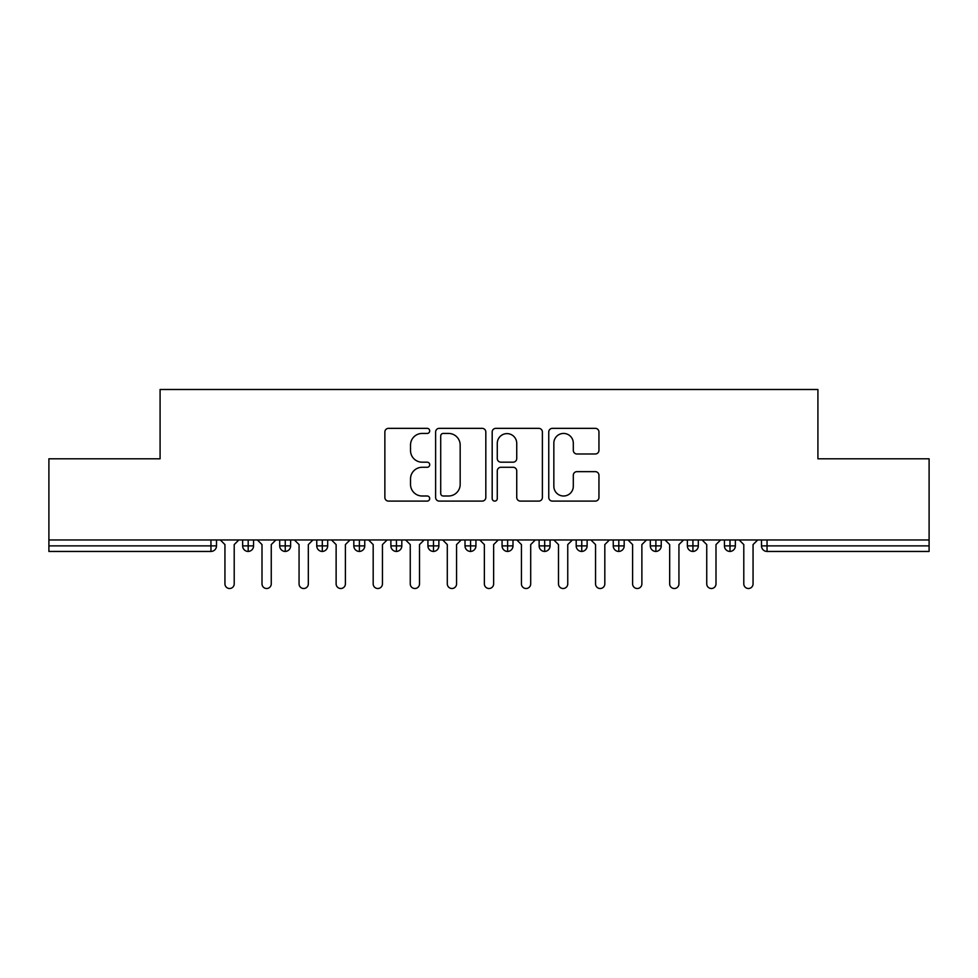 <?xml version="1.0" encoding="UTF-8"?>
<svg xmlns="http://www.w3.org/2000/svg" width="978" height="978" viewBox="0 0 978 978"><rect width="100%" height="100%" fill="white"/><g stroke="black" fill="none" stroke-linecap="round" stroke-linejoin="round"><path stroke-width="1.47" d="M429.709 430.895A2.543 2.543 0 0 0 427.154 428.352L388.51 428.352A3.643 3.643 0 0 0 384.867 431.983L384.867 497.46A3.643 3.643 0 0 0 388.51 501.103L427.154 501.103A2.543 2.543 0 0 0 429.709 498.56A2.543 2.543 0 0 0 427.154 496.005L422.154 496.005A11.638 11.638 0 0 1 410.515 484.367L410.515 478.914A11.638 11.638 0 0 1 422.154 467.276L427.154 467.276A2.543 2.543 0 0 0 429.709 464.721A2.543 2.543 0 0 0 427.154 462.178L422.154 462.178A11.638 11.638 0 0 1 410.515 450.54L410.515 445.076A11.638 11.638 0 0 1 422.154 433.437L427.154 433.437A2.543 2.543 0 0 0 429.709 430.895M595.309 453.988A3.643 3.643 0 0 0 598.952 450.357L598.952 431.983A3.643 3.643 0 0 0 595.309 428.352L552.387 428.352A3.643 3.643 0 0 0 548.756 431.983L548.756 497.46A3.643 3.643 0 0 0 552.387 501.103L595.309 501.103A3.643 3.643 0 0 0 598.952 497.46L598.952 475.271A3.643 3.643 0 0 0 595.309 471.64L576.947 471.64A3.643 3.643 0 0 0 573.304 475.271L573.304 486.274A9.731 9.731 0 0 1 563.572 496.005A9.731 9.731 0 0 1 553.841 486.274L553.841 443.168A9.731 9.731 0 0 1 563.572 433.437A9.731 9.731 0 0 1 573.304 443.168L573.304 450.357A3.643 3.643 0 0 0 576.947 453.988L595.309 453.988M48.9 539.954L929.1 539.954L929.1 458.792L817.914 458.792L817.914 389.488L160.086 389.488L160.086 458.792L48.9 458.792L48.9 545.883L210.955 545.883L210.955 539.954M485.821 431.983A3.643 3.643 0 0 0 482.178 428.352L439.256 428.352A3.643 3.643 0 0 0 435.613 431.983L435.613 497.46A3.643 3.643 0 0 0 439.256 501.103L482.178 501.103A3.643 3.643 0 0 0 485.821 497.46L485.821 431.983M495.822 428.352L538.744 428.352A3.643 3.643 0 0 1 542.387 431.983L542.387 497.46A3.643 3.643 0 0 1 538.744 501.103L520.382 501.103A3.643 3.643 0 0 1 516.739 497.46L516.739 470.907A3.643 3.643 0 0 0 513.095 467.276L500.919 467.276A3.643 3.643 0 0 0 497.276 470.907L497.276 498.56A2.543 2.543 0 0 1 494.734 501.103A2.543 2.543 0 0 1 492.178 498.56L492.178 431.983A3.643 3.643 0 0 1 495.822 428.352M216.505 539.954L216.505 545.883A5.562 5.562 0 0 1 210.955 551.445L48.9 551.445L48.9 545.883M929.1 539.954L929.1 551.445L767.045 551.445A5.562 5.562 0 0 1 761.495 545.883L761.495 539.954L761.495 545.883A5.562 5.562 0 0 0 767.045 551.445L767.045 545.883L929.1 545.883M248.192 551.445A5.562 5.562 0 0 1 242.642 545.883L242.642 539.954L242.642 545.883A5.562 5.562 0 0 0 248.192 551.445A5.562 5.562 0 0 0 253.571 545.895L253.571 539.954L253.571 545.883A5.562 5.562 0 0 1 248.192 551.445L248.192 545.883L253.571 545.883M248.192 539.954L248.192 545.883L242.642 545.883M210.955 551.445A5.562 5.562 0 0 0 216.505 545.883A5.562 5.562 0 0 1 210.955 551.445L210.955 545.883L216.505 545.883M285.258 539.954L285.258 545.883L279.696 545.883L279.696 539.954L279.696 545.883A5.562 5.562 0 0 0 285.258 551.445A5.562 5.562 0 0 0 290.625 545.895L290.625 539.954L290.625 545.883A5.562 5.562 0 0 1 285.258 551.445A5.562 5.562 0 0 1 279.696 545.883A5.562 5.562 0 0 0 285.258 551.445L285.258 545.883L290.625 545.883M322.312 539.954L322.312 545.883L316.762 545.883L316.762 539.954L316.762 545.883A5.562 5.562 0 0 0 322.312 551.445A5.562 5.562 0 0 0 327.691 545.895L327.691 539.954L327.691 545.883A5.562 5.562 0 0 1 322.312 551.445A5.562 5.562 0 0 1 316.762 545.883A5.562 5.562 0 0 0 322.312 551.445L322.312 545.883L327.691 545.883M359.378 539.954L359.378 551.445A5.562 5.562 0 0 1 353.816 545.883L353.816 539.954L353.816 545.883A5.562 5.562 0 0 0 359.378 551.445A5.562 5.562 0 0 0 364.757 545.895L364.757 539.954M396.445 539.954L396.445 551.445A5.562 5.562 0 0 1 390.882 545.883A5.562 5.562 0 0 0 396.445 551.445A5.562 5.562 0 0 1 390.882 545.883L390.882 539.954M401.811 539.954L401.811 545.883A5.562 5.562 0 0 1 396.445 551.445A5.562 5.562 0 0 0 401.811 545.895L390.882 545.883M433.498 539.954L433.498 545.883L427.936 545.883L427.936 539.954L427.936 545.883A5.562 5.562 0 0 0 433.498 551.445A5.562 5.562 0 0 0 438.877 545.895L438.877 539.954L438.877 545.883A5.562 5.562 0 0 1 433.498 551.445A5.562 5.562 0 0 1 427.936 545.883A5.562 5.562 0 0 0 433.498 551.445L433.498 545.883L438.877 545.883M470.565 551.445A5.562 5.562 0 0 1 465.002 545.883L465.002 539.954L465.002 545.883A5.562 5.562 0 0 0 470.565 551.445A5.562 5.562 0 0 0 475.931 545.895L475.931 539.954L475.931 545.883A5.562 5.562 0 0 1 470.565 551.445L470.565 545.883L475.931 545.883M507.619 539.954L507.619 545.883L502.069 545.883L502.069 539.954L502.069 545.883A5.562 5.562 0 0 0 507.619 551.445A5.562 5.562 0 0 0 512.998 545.895L512.998 539.954L512.998 545.883A5.562 5.562 0 0 1 507.619 551.445A5.562 5.562 0 0 1 502.069 545.883A5.562 5.562 0 0 0 507.619 551.445L507.619 545.883L512.998 545.883M544.685 539.954L544.685 551.445A5.562 5.562 0 0 1 539.122 545.883L539.122 539.954L539.122 545.883A5.562 5.562 0 0 0 544.685 551.445A5.562 5.562 0 0 0 550.064 545.895L550.064 539.954M581.751 539.954L581.751 551.445A5.562 5.562 0 0 1 576.189 545.883L576.189 539.954L576.189 545.883A5.562 5.562 0 0 0 581.751 551.445A5.562 5.562 0 0 0 587.118 545.895L587.118 539.954M618.805 539.954L618.805 551.445A5.562 5.562 0 0 1 613.243 545.883L613.243 539.954L613.243 545.883A5.562 5.562 0 0 0 618.805 551.445A5.562 5.562 0 0 0 624.184 545.895L624.184 539.954M655.871 539.954L655.871 545.883L650.309 545.883L650.309 539.954L650.309 545.883A5.562 5.562 0 0 0 655.871 551.445A5.562 5.562 0 0 0 661.238 545.895L661.238 539.954L661.238 545.883A5.562 5.562 0 0 1 655.871 551.445A5.562 5.562 0 0 1 650.309 545.883A5.562 5.562 0 0 0 655.871 551.445L655.871 545.883L661.238 545.883M692.925 539.954L692.925 545.883L687.375 545.883L687.375 539.954L687.375 545.883A5.562 5.562 0 0 0 692.925 551.445A5.562 5.562 0 0 0 698.304 545.895L698.304 539.954L698.304 545.883A5.562 5.562 0 0 1 692.925 551.445A5.562 5.562 0 0 1 687.375 545.883A5.562 5.562 0 0 0 692.925 551.445L692.925 545.883L698.304 545.883M729.991 539.954L729.991 545.883L724.429 545.883L724.429 539.954L724.429 545.883A5.562 5.562 0 0 0 729.991 551.445A5.562 5.562 0 0 0 735.358 545.895L735.358 539.954L735.358 545.883A5.562 5.562 0 0 1 729.991 551.445A5.562 5.562 0 0 1 724.429 545.883A5.562 5.562 0 0 0 729.991 551.445L729.991 545.883L735.358 545.883M470.565 539.954L470.565 545.883L465.002 545.883M443.254 433.437A2.543 2.543 0 0 0 440.711 435.992L440.711 493.462A2.543 2.543 0 0 0 443.254 496.005L448.535 496.005A11.638 11.638 0 0 0 460.173 484.367L460.173 445.076A11.638 11.638 0 0 0 448.535 433.437L443.254 433.437M516.739 443.352A9.731 9.731 0 0 0 507.007 433.621A9.731 9.731 0 0 0 497.276 443.352L497.276 458.535A3.643 3.643 0 0 0 500.919 462.178L513.095 462.178A3.643 3.643 0 0 0 516.739 458.535L516.739 443.352M220.307 539.954L224.94 544.587L224.94 583.878A4.633 4.633 0 0 0 229.573 588.511A4.633 4.633 0 0 0 234.207 583.878L234.207 544.587L238.84 539.954M257.373 539.954L262.006 544.587L262.006 583.878A4.633 4.633 0 0 0 266.639 588.511A4.633 4.633 0 0 0 271.261 583.878L271.261 544.587L275.894 539.954M294.427 539.954L299.06 544.587L299.06 583.878A4.633 4.633 0 0 0 303.693 588.511A4.633 4.633 0 0 0 308.327 583.878L308.327 544.587L312.96 539.954M331.493 539.954L336.126 544.587L336.126 583.878A4.633 4.633 0 0 0 340.76 588.511A4.633 4.633 0 0 0 345.393 583.878L345.393 544.587L350.026 539.954M368.547 539.954L373.18 544.587L373.18 583.878A4.633 4.633 0 0 0 377.814 588.511A4.633 4.633 0 0 0 382.447 583.878L382.447 544.587L387.08 539.954M405.613 539.954L410.247 544.587L410.247 583.878A4.633 4.633 0 0 0 414.88 588.511A4.633 4.633 0 0 0 419.513 583.878L419.513 544.587L424.146 539.954M442.679 539.954L447.301 544.587L447.301 583.878A4.633 4.633 0 0 0 451.934 588.511A4.633 4.633 0 0 0 456.567 583.878L456.567 544.587L461.2 539.954M479.733 539.954L484.367 544.587L484.367 583.878A4.633 4.633 0 0 0 489 588.511A4.633 4.633 0 0 0 493.633 583.878L493.633 544.587L498.267 539.954M516.8 539.954L521.433 544.587L521.433 583.878A4.633 4.633 0 0 0 526.066 588.511A4.633 4.633 0 0 0 530.699 583.878L530.699 544.587L535.321 539.954M553.854 539.954L558.487 544.587L558.487 583.878A4.633 4.633 0 0 0 563.12 588.511A4.633 4.633 0 0 0 567.753 583.878L567.753 544.587L572.387 539.954M590.92 539.954L595.553 544.587L595.553 583.878A4.633 4.633 0 0 0 600.186 588.511A4.633 4.633 0 0 0 604.82 583.878L604.82 544.587L609.453 539.954M627.974 539.954L632.607 544.587L632.607 583.878A4.633 4.633 0 0 0 637.24 588.511A4.633 4.633 0 0 0 641.874 583.878L641.874 544.587L646.507 539.954M665.04 539.954L669.673 544.587L669.673 583.878A4.633 4.633 0 0 0 674.307 588.511A4.633 4.633 0 0 0 678.94 583.878L678.94 544.587L683.573 539.954M702.106 539.954L706.739 544.587L706.739 583.878A4.633 4.633 0 0 0 711.361 588.511A4.633 4.633 0 0 0 715.994 583.878L715.994 544.587L720.627 539.954M739.16 539.954L743.793 544.587L743.793 583.878A4.633 4.633 0 0 0 748.427 588.511A4.633 4.633 0 0 0 753.06 583.878L753.06 544.587L757.693 539.954M767.045 539.954L767.045 545.883L761.495 545.883A5.562 5.562 0 0 0 767.045 551.445M353.816 545.883A5.562 5.562 0 0 0 359.378 551.445A5.562 5.562 0 0 0 364.757 545.895L353.816 545.883M539.122 545.883A5.562 5.562 0 0 0 544.685 551.445A5.562 5.562 0 0 0 550.064 545.895L539.122 545.883M576.189 545.883A5.562 5.562 0 0 0 581.751 551.445A5.562 5.562 0 0 0 587.118 545.895L576.189 545.883M613.243 545.883A5.562 5.562 0 0 0 618.805 551.445A5.562 5.562 0 0 0 624.184 545.895L613.243 545.883"/></g></svg>
